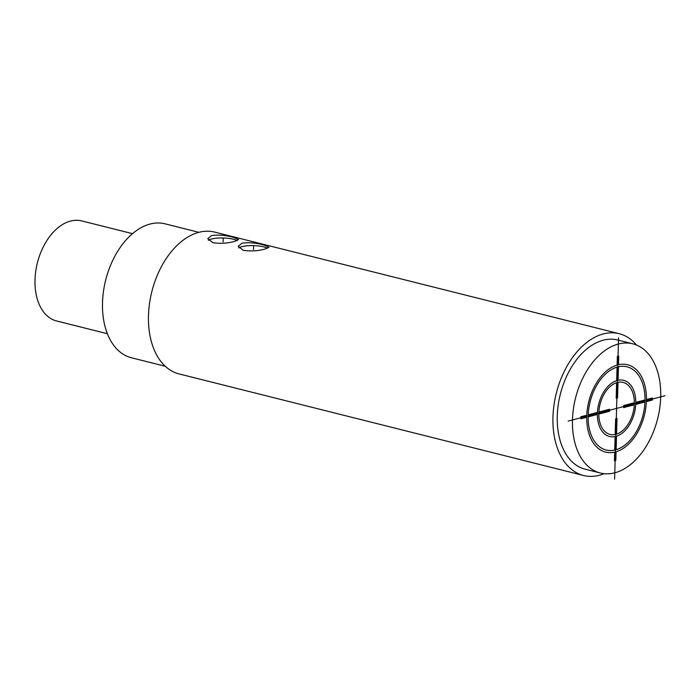 <?xml version="1.0" encoding="UTF-8"?>
<svg xmlns="http://www.w3.org/2000/svg" width="700" height="700" viewBox="0 0 700 700"><rect width="100%" height="100%" fill="white"/><g stroke="black" fill="none" stroke-linecap="round" stroke-linejoin="round"><path stroke-width="1.05" d="M614.784 472.815A66.614 42.341 -75.9 0 1 600.355 473.016A66.614 42.341 -75.9 0 1 573.387 409.036A66.614 42.341 -75.9 0 1 618.38 344.015A66.614 42.341 104.1 0 1 632.809 343.814A66.614 42.341 104.1 0 1 659.776 407.794A66.614 42.341 104.1 0 1 614.784 472.815M600.355 473.016L585.148 469.201A66.614 42.341 -75.9 0 1 558.18 405.213A66.614 42.341 -75.9 0 1 603.173 340.2A66.614 42.341 104.1 0 1 617.601 339.99L632.809 343.814M604.17 473.69A73.106 46.471 104.1 0 1 599.401 475.274A73.106 46.471 -75.9 0 1 583.564 475.501A73.106 46.471 -75.9 0 1 553.962 405.274A73.106 46.471 -75.9 0 1 603.347 333.918A73.106 46.471 104.1 0 1 619.185 333.69A73.106 46.471 104.1 0 1 636.484 345.021M212.931 242.707L207.751 238.7L211.636 235.541C218.549 234.623 225.794 235.226 233.371 237.361L238.604 239.557L234.754 241.343C227.815 243.329 220.535 243.784 212.931 242.707M583.564 475.501L179.086 373.922A73.106 46.471 -75.9 0 1 149.485 303.695A73.106 46.471 -75.9 0 1 198.87 232.33A73.106 46.471 104.1 0 1 214.699 232.102L619.185 333.69M265.169 248.981C258.221 250.959 250.95 251.414 243.346 250.346L238.166 246.339L242.051 243.18C248.964 242.261 256.209 242.865 263.786 245L269.019 247.196L265.169 248.981M208.39 240.336A15.435 3.92 -178.4 0 1 233.319 239.225A15.435 3.92 -178.4 0 1 237.108 240.616M238.796 247.975A15.435 3.92 -178.4 0 1 263.734 246.864A15.435 3.92 -178.4 0 1 267.523 248.255M165.261 366.257L131.416 357.761A69.046 43.89 -75.9 0 1 103.46 291.436A69.046 43.89 -75.9 0 1 150.097 224.044A69.046 43.89 104.1 0 1 165.051 223.825L198.896 232.321M107.371 333.716L56.595 320.967A51.581 32.786 -75.9 0 1 35 279.869A51.581 32.786 -75.9 0 1 81.725 220.903L132.501 233.66M614.609 479.097L618.555 337.733M568.164 421.076L665 395.754M223.195 238.446L223.099 241.902M253.61 246.085L253.514 249.541M616.613 382.699L616.184 398.248L617.584 397.88L618.012 382.331A26.81 17.036 104.1 0 1 634.349 402.736L623.7 405.545L623.639 407.584L634.296 404.784A26.81 17.036 104.1 0 1 616.569 434.123L617.006 418.574L615.606 418.941L615.169 434.49A26.81 17.036 104.1 0 1 598.815 414.094L609.464 411.303L609.525 409.264L598.867 412.046A26.81 17.036 104.1 0 1 616.613 382.699M645.006 399.936L635.775 402.369A28.954 18.401 104.1 0 0 618.074 380.257L618.45 366.774A42.893 27.265 104.1 0 1 645.006 399.936M618.511 364.7L618.747 356.064L617.347 356.431L617.111 365.067A45.045 28.63 104.1 0 0 586.793 415.205L580.878 416.754L580.816 418.793L586.731 417.252A45.036 28.621 104.1 0 0 614.679 452.121L614.434 460.758L615.834 460.39L616.079 451.754A45.036 28.621 104.1 0 0 646.371 401.599L652.286 400.041L652.347 398.002L646.424 399.56A45.036 28.621 104.1 0 0 618.511 364.7M617.05 367.141L616.674 380.625A28.963 18.41 104.1 0 0 597.45 412.422L588.21 414.838A42.893 27.265 104.1 0 1 617.05 367.141M588.157 416.876L597.389 414.461A28.954 18.401 104.1 0 0 615.108 436.564L614.731 450.048A42.893 27.265 104.1 0 1 588.157 416.876M616.131 449.68L616.508 436.196A28.954 18.401 104.1 0 0 635.714 404.408L644.954 401.975A42.893 27.265 104.1 0 1 616.131 449.68"/></g></svg>
